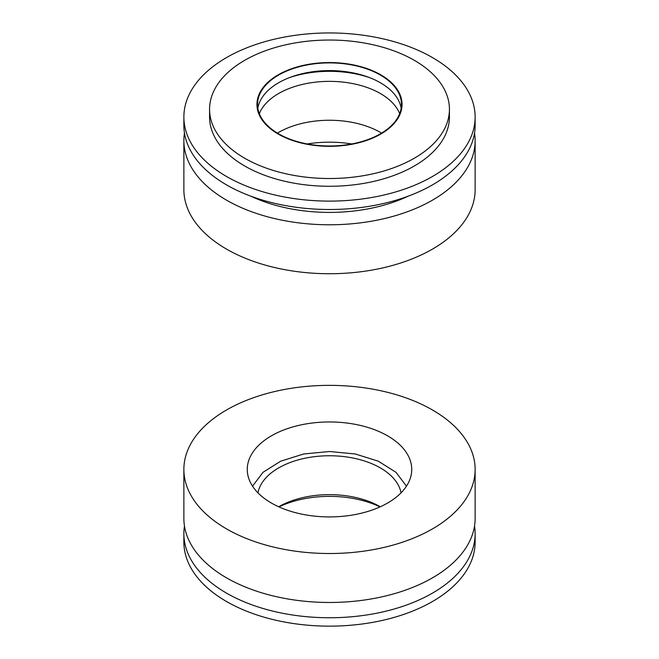 <?xml version="1.0" encoding="UTF-8"?>
<svg xmlns="http://www.w3.org/2000/svg" width="659" height="659" viewBox="0 0 659 659"><rect width="100%" height="100%" fill="white"/><g stroke="black" fill="none" stroke-linecap="round" stroke-linejoin="round"><path stroke-width="0.99" d="M474.529 133.06A145.631 84.08 180 0 1 475.131 140.697L475.131 189.66A145.631 84.08 180 0 1 329.5 273.732A145.631 84.08 180 0 1 183.869 189.66L183.869 140.697A145.631 84.08 180 0 1 184.471 133.06M351.749 143.95A82.235 47.481 0 0 0 307.251 143.95M475.131 140.697A145.631 84.08 180 0 1 329.5 224.777A145.631 84.08 180 0 1 183.869 140.697M408.316 196.118A124.213 71.716 180 0 1 250.684 196.118M293.708 198.532A145.631 84.08 0 0 0 475.131 117.03A145.631 84.08 0 0 0 329.5 32.95A145.631 84.08 0 0 0 183.869 117.03A145.631 84.08 0 0 0 293.708 198.532M289.581 77.564A79.154 45.702 180 0 1 369.419 77.564M183.869 117.03L183.869 125.424A145.631 84.08 0 0 0 226.161 184.668A145.631 84.08 0 0 0 293.708 206.926A145.631 84.08 0 0 0 432.831 184.668A145.631 84.08 0 0 0 475.131 125.424L475.131 117.03M259.341 113.669A71.955 41.542 180 0 1 259.745 112.697A71.955 41.542 180 0 1 330.373 81.362A71.955 41.542 180 0 1 399.659 113.669M277.439 133.118A71.955 41.542 180 0 1 381.561 133.118M188.985 491.515A145.631 84.08 0 0 0 348.792 552.777A145.631 84.08 0 0 0 475.131 469.439A145.631 84.08 0 0 0 329.5 385.358A145.631 84.08 0 0 0 183.869 469.439A145.631 84.08 0 0 0 188.985 491.515M250.148 481.902A82.235 47.481 180 0 1 247.265 469.439A82.235 47.481 180 0 1 329.5 421.958A82.235 47.481 180 0 1 411.735 469.439A82.235 47.481 180 0 1 340.39 516.499A82.235 47.481 180 0 1 250.148 481.902M183.869 469.439L183.869 518.402A145.631 84.08 0 0 0 188.985 540.479A145.631 84.08 0 0 0 348.792 601.733A145.631 84.08 0 0 0 475.131 518.402L475.131 469.439M474.529 526.039A145.631 84.08 180 0 1 475.131 533.675L475.131 542.069A145.631 84.08 180 0 1 336.362 626.05A145.631 84.08 180 0 1 183.869 542.069L183.869 533.675A145.631 84.08 180 0 1 184.471 526.039M380.037 506.895A79.154 45.702 0 0 0 278.963 506.895M475.131 533.675A145.631 84.08 180 0 1 336.362 617.656A145.631 84.08 180 0 1 183.869 533.675M380.309 506.771A71.955 41.542 0 0 0 278.691 506.771M252.537 486.177L262.99 472.33L280.676 461.193L303.692 453.985L329.492 451.497L355.3 453.985L378.307 461.185L396.01 472.33L406.463 486.169M401.043 492.85A71.955 41.542 0 0 0 329.5 455.756A71.955 41.542 0 0 0 257.957 492.85M209.57 109.279L209.57 117.03A119.93 69.244 0 0 0 244.695 165.986A119.93 69.244 0 0 0 375.399 181.003A119.93 69.244 0 0 0 449.43 117.03L449.43 109.279A119.93 69.244 0 0 0 414.305 60.315A119.93 69.244 0 0 0 283.601 45.306A119.93 69.244 0 0 0 209.57 109.279A119.93 69.244 0 0 0 244.695 158.234A119.93 69.244 0 0 0 375.399 173.243A119.93 69.244 0 0 0 449.43 109.279M401.15 108.282A71.955 41.542 0 0 0 380.383 82.754A71.955 41.542 0 0 0 305.076 73.058A71.955 41.542 0 0 0 257.85 108.282M380.383 75.06A71.955 41.542 0 0 0 301.962 66.057A71.955 41.542 0 0 0 257.545 104.435A71.955 41.542 0 0 0 278.617 133.818A71.955 41.542 0 0 0 357.038 142.822A71.955 41.542 0 0 0 401.455 104.435A71.955 41.542 0 0 0 380.383 75.06M278.205 134.057A72.548 41.879 0 0 0 380.795 134.057A72.548 41.879 0 0 0 380.795 74.821A72.548 41.879 0 0 0 278.205 74.821A72.548 41.879 0 0 0 278.205 134.057"/></g></svg>
